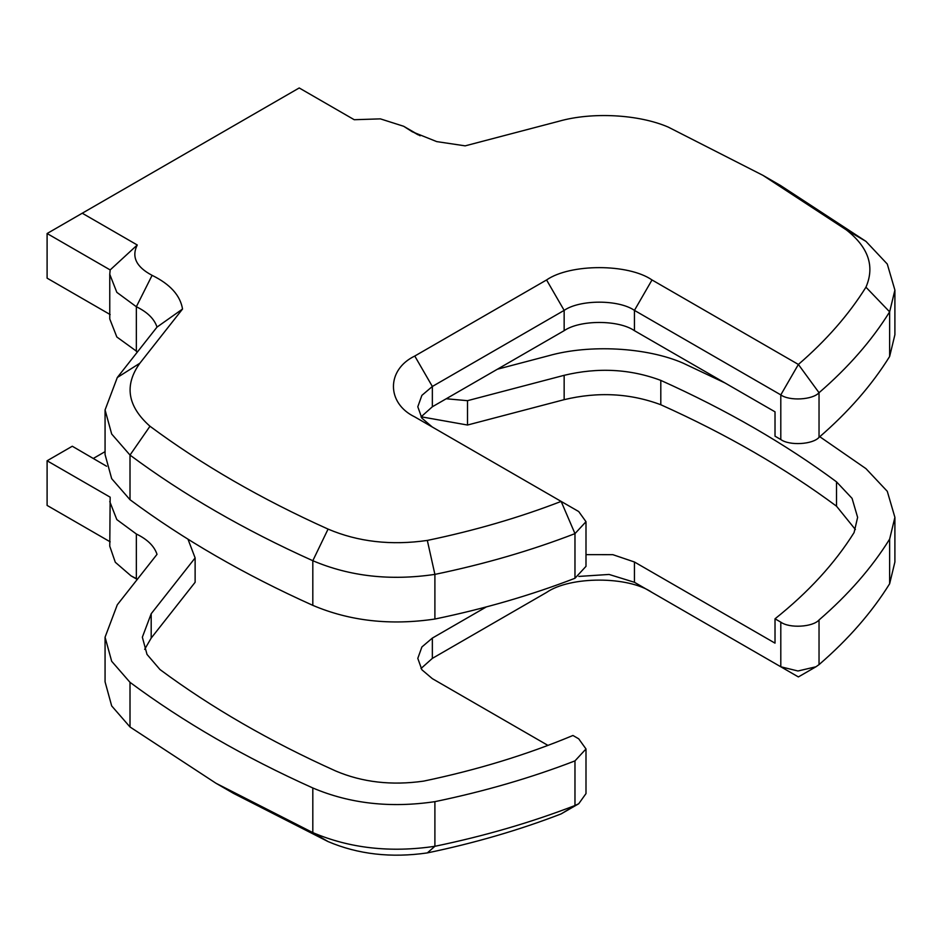 <?xml version="1.0" encoding="UTF-8"?>
<svg xmlns="http://www.w3.org/2000/svg" width="942" height="942" viewBox="0 0 942 942"><rect width="100%" height="100%" fill="white"/><g stroke="black" fill="none" stroke-linecap="round" stroke-linejoin="round"><path stroke-width="1.41" d="M865.945 287.192C848.883 314.534 826.358 340.286 798.38 364.448L652.005 279.951C628.279 263.524 570.299 263.524 546.572 279.951L414.774 356.041C386.338 369.735 386.338 403.211 414.774 416.906L561.149 501.415C519.301 517.57 474.686 530.57 427.327 540.425C391.166 545.642 358.078 541.862 328.075 529.098C261.311 499.083 201.941 464.795 149.978 426.243C127.417 406.249 124.05 385.243 139.887 363.2L182.536 309.035C180.299 295.423 170.149 284.201 152.098 275.347C136.284 266.998 131.338 256.883 137.261 244.991L82.248 213.222L299.215 87.959L354.227 119.716L380.38 118.869L403.659 126.275L412.372 131.833L436.723 141.606L465.171 145.857L558.983 121.235C592.106 111.827 638.605 114.312 668.184 127.064L762.926 175.342L846.328 229.883C868.442 247.216 874.977 266.315 865.945 287.192L889.637 311.849L894.9 290.089L887.282 264.043L865.945 241.364L780.494 185.48L762.926 175.342M432.225 426.973L421.839 418.107L417.801 406.767L421.886 395.369L432.354 386.467L564.152 310.377C579.966 299.438 618.623 299.438 634.437 310.377L780.8 394.886C789.384 401.21 812.746 399.891 819.034 392.72C848.306 367.439 871.845 340.486 889.637 311.849L889.637 356.488L894.9 334.728L894.9 290.089M137.261 244.991L110.167 269.93L47.1 233.522L82.248 213.222M110.167 269.93L109.767 274.31L116.832 292.35L136.343 306.739C147.423 312.108 154.311 318.891 157.02 327.086L182.536 309.035M157.02 327.086L117.291 377.53L105.068 409.935L111.674 434.015L130.008 455.08L149.978 426.243M105.068 409.935L105.068 454.574L111.674 478.654L130.008 499.719L130.008 455.08C183.325 494.691 244.261 529.899 312.815 560.714C349.765 576.422 390.459 580.978 434.898 574.385L427.327 540.425M130.008 499.719C183.325 539.33 244.261 574.538 312.815 605.353C349.765 621.061 390.459 625.618 434.898 619.035L434.898 574.385C484.482 564.117 531.182 550.528 574.973 533.631L585.995 521.703L578.718 511.553L561.149 501.415L578.718 511.553L561.149 501.415L574.973 533.631L574.973 578.27L585.995 566.342L585.995 521.703M819.034 437.359C812.746 444.53 789.384 445.849 780.8 439.525L780.8 394.886L798.38 364.448L819.034 392.72L819.034 437.359C848.306 412.078 871.845 385.125 889.637 356.488M780.8 439.525L775.019 436.181L775.019 411.831L634.437 330.677C618.623 319.727 579.966 319.727 564.152 330.677L432.354 406.767L421.003 416.906M434.898 619.035C484.482 608.756 531.182 595.167 574.973 578.27M47.1 233.522L47.1 278.161L110.167 314.569M109.767 274.31L109.767 318.961L116.832 336.989L137.497 351.931M578.835 576.422L609.085 574.443L634.437 582.286L780.8 666.783L797.956 670.987L815.949 666.783L819.034 664.628C848.306 639.335 871.845 612.382 889.637 583.757L894.9 561.997L894.9 517.346L887.282 491.312L865.945 468.633L819.787 436.711M446.225 398.76L467.503 400.68L564.152 375.316C597.899 367.227 630.116 368.911 660.801 380.391C726.659 409.994 785.239 443.812 836.52 481.845L852.074 498.377L857.62 517.346L854.088 532.571C834.753 563.457 808.389 592.2 775.019 618.812L775.019 643.151L634.437 561.997L634.437 582.286L652.005 592.424C628.279 576.009 570.299 576.009 546.572 592.424L432.354 658.376L432.354 638.087L486.343 606.919M421.003 668.514L432.354 658.376M106.587 466.243L72.287 446.237L47.1 460.779L47.1 505.418L110.167 541.827M47.1 460.779L110.167 497.188L109.767 546.219L115.301 562.268L131.032 575.856L137.497 579.189M109.767 501.58L116.832 519.607L136.343 533.996C147.423 539.366 154.311 546.148 157.02 554.343L117.291 604.788L105.068 637.192L105.068 681.831L111.674 705.911L130.008 726.977L216.001 783.273L312.815 832.61C349.765 848.318 390.459 852.875 434.898 846.293L427.327 852.91C391.166 858.127 358.078 854.347 328.075 841.583L233.569 793.411L216.001 783.273M105.068 637.192L111.674 661.272L130.008 682.338C183.325 721.949 244.261 757.156 312.815 787.971C349.765 803.679 390.459 808.236 434.898 801.654L434.898 846.293C484.482 836.025 531.182 822.437 574.973 805.528L578.718 803.75L585.995 793.6L585.995 748.961L574.973 760.889L574.973 805.528L561.149 813.9C519.301 830.055 474.686 843.055 427.327 852.91M780.8 666.783L798.38 676.933L780.8 666.783L780.8 622.144C789.384 628.479 812.746 627.148 819.034 619.977C848.306 594.696 871.845 567.743 889.637 539.118L894.9 517.346M724.999 382.958L682.985 363.082C646.718 347.28 589.421 344.148 548.656 355.735L497.352 369.229M889.637 583.757L889.637 539.118M775.019 618.812L780.8 622.144M634.437 561.997L612.842 554.673L585.995 554.638M547.95 745.405L432.354 678.664L421.886 669.774L417.801 658.376L421.886 646.977L432.354 638.087M585.995 748.961L578.718 738.822L572.936 735.478C526.861 754.742 477.076 769.967 423.57 781.13C391.531 785.675 362.246 782.284 335.705 770.992C269.836 741.378 211.267 707.56 159.975 669.538L147.011 654.419L142.348 637.192L151.191 613.737L195.124 557.935L187.976 539.189M434.898 801.654C484.482 791.374 531.182 777.798 574.973 760.889M130.008 726.977L130.008 682.338M93.246 458.483L105.068 451.654M195.124 557.935L195.124 582.286L151.191 638.087L144.656 649.368M421.086 416.788L467.503 425.03L564.152 399.667C597.899 391.578 630.116 393.261 660.801 404.742C726.659 434.344 785.239 468.162 836.52 506.195L855.383 529.522M660.801 404.742L660.801 380.391M467.503 425.03L467.503 400.68M652.005 279.951L634.437 310.377L634.437 330.677M546.572 279.951L564.152 310.377L564.152 330.677M414.774 356.041L432.354 386.467L432.354 406.767M152.098 275.347L136.343 306.739L136.343 351.378M139.887 363.2L117.291 377.53M328.075 529.098L312.815 560.714L312.815 605.353M406.814 128.289L417.93 134.765M846.328 229.883L865.945 241.364M137.426 579.271L136.343 578.635L136.343 533.996M328.075 841.583L312.815 832.61L312.815 787.971M819.034 664.628L819.034 619.977M836.52 506.195L836.52 481.845M564.152 399.667L564.152 375.316M151.191 638.087L151.191 613.737M403.659 126.275L420.132 135.789M131.032 575.856L137.285 579.46M815.949 666.783L798.38 676.933M578.718 803.75L561.149 813.9"/></g></svg>
